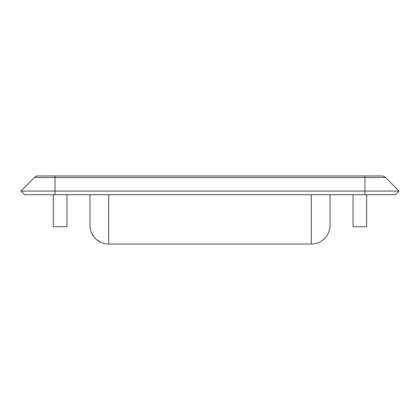 <?xml version="1.0" encoding="UTF-8"?>
<svg xmlns="http://www.w3.org/2000/svg" width="420" height="420" viewBox="0 0 420 420"><rect width="100%" height="100%" fill="white"/><g stroke="black" fill="none" stroke-linecap="round" stroke-linejoin="round"><path stroke-width="0.63" d="M108.691 194.675L108.691 244.052A18.732 18.732 0 0 1 89.959 225.325L89.959 194.675L89.959 225.325A18.732 18.732 0 0 0 108.691 244.052L311.309 244.052L311.309 196.959M330.041 194.675L330.041 225.325A18.732 18.732 0 0 1 311.309 244.052A18.732 18.732 0 0 0 330.041 225.325L330.041 194.675M108.691 197.232L108.691 244.052L311.309 244.052L311.309 194.675M101.404 242.582L97.335 240.219M93.791 236.68L91.434 232.607M381.974 175.948L38.026 175.948A5.108 5.108 0 0 0 34.382 177.476L21 191.1L34.382 177.476L55.052 177.476L34.382 177.476A5.108 5.108 0 0 1 38.026 175.948L55.052 175.948L55.052 191.1L55.052 177.476L364.949 177.476L55.052 177.476L55.052 175.948L364.949 175.948L364.949 191.1L364.949 177.476L385.618 177.476L399 191.1L385.618 177.476L364.949 177.476L364.949 175.948L381.974 175.948A5.108 5.108 0 0 1 385.618 177.476A5.108 5.108 0 0 0 381.974 175.948M24.643 194.675L55.052 194.675L55.052 191.1L399 191.1L364.949 191.1L364.949 194.675L395.356 194.675L399 191.1L395.356 194.675L55.052 194.675L55.052 191.1L21 191.1L364.949 191.1L364.949 194.675L24.643 194.675L21 191.1L24.643 194.675M353.026 226.684L366.649 226.684L366.649 194.675L366.649 226.684L353.026 226.684L353.026 194.675L353.026 226.684M53.351 226.684L66.974 226.684L66.974 194.675L66.974 226.684L53.351 226.684L53.351 194.675L53.351 226.684"/></g></svg>
